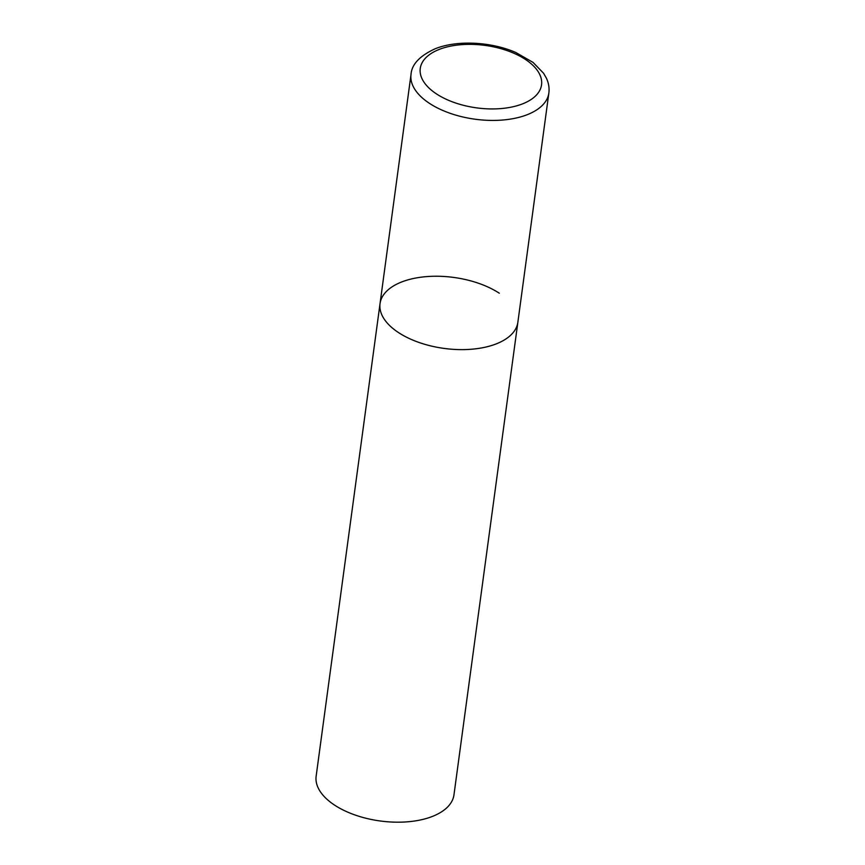 <?xml version="1.0" encoding="UTF-8"?>
<svg xmlns="http://www.w3.org/2000/svg" width="865" height="865" viewBox="0 0 865 865"><rect width="100%" height="100%" fill="white"/><g stroke="black" fill="none" stroke-linecap="round" stroke-linejoin="round"><path stroke-width="1.3" d="M380.038 303.615L316.147 776.186A69.535 35.811 -172.3 0 0 334.733 805.218A69.535 35.811 -172.3 0 0 408.269 821.75A69.535 35.811 -172.3 0 0 453.974 794.816L548.853 93.052A69.535 35.811 7.7 0 1 527.272 114.677A69.535 35.811 7.7 0 1 450.341 113.38A69.535 35.811 7.7 0 1 411.026 74.412L380.038 303.615A69.535 35.811 7.7 0 0 419.352 342.583A69.535 35.811 7.7 0 0 496.283 343.87A69.535 35.811 7.7 0 0 517.865 322.245A69.535 35.811 -172.3 0 1 472.16 349.179A69.535 35.811 -172.3 0 1 398.635 332.657A69.535 35.811 -172.3 0 1 380.038 303.615A69.535 35.811 -172.3 0 1 425.742 276.681A69.535 35.811 -172.3 0 1 499.278 293.203M439.258 49.413A61.199 31.518 7.7 0 0 436.62 94.004A61.199 31.518 7.7 0 0 522.547 103.876A61.199 31.518 7.7 0 0 525.185 59.285A61.199 31.518 7.7 0 0 439.258 49.413M411.026 74.412C411.708 64.367 419.785 55.803 435.246 48.732C457.066 39.931 491.201 41.704 515.843 52.516L532.991 62.367L543.598 73.287L546.453 78.283C548.691 83.094 549.491 88.014 548.853 93.052"/></g></svg>
